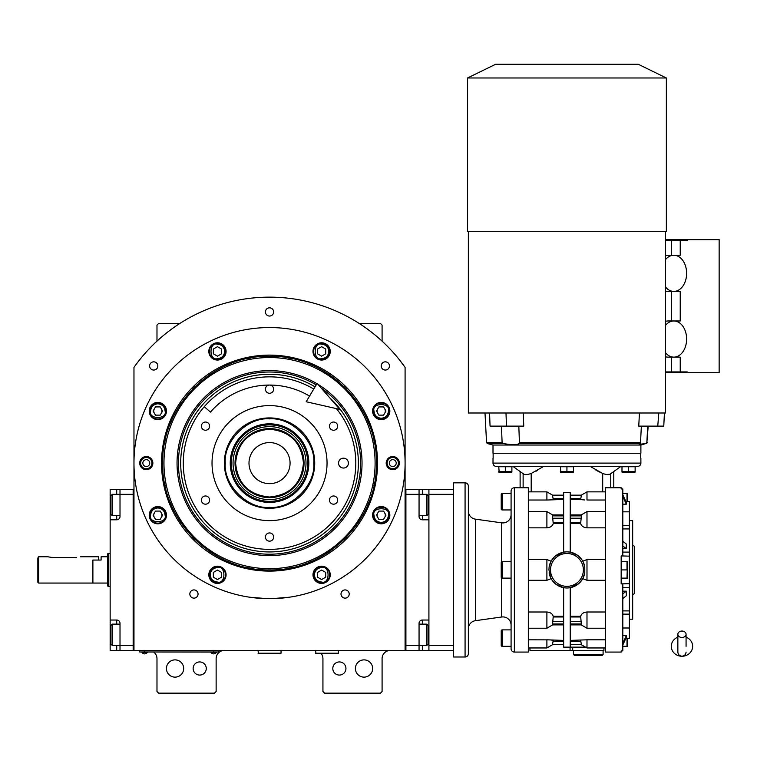 <?xml version="1.0" encoding="UTF-8"?>
<svg xmlns="http://www.w3.org/2000/svg" width="757" height="757" viewBox="0 0 757 757"><rect width="100%" height="100%" fill="white"/><g stroke="black" fill="none" stroke-linecap="round" stroke-linejoin="round"><path stroke-width="1.14" d="M339.363 661.93A6.576 6.576 0 0 0 332.796 668.507A6.576 6.576 0 0 0 339.363 675.074A6.576 6.576 0 0 0 345.94 668.507A6.576 6.576 0 0 0 339.363 661.93M199.697 661.93A6.576 6.576 0 0 0 193.13 668.507A6.576 6.576 0 0 0 199.697 675.074A6.576 6.576 0 0 0 206.273 668.507A6.576 6.576 0 0 0 199.697 661.93M405.09 367.372A165.953 165.953 0 0 0 133.97 367.372L133.97 650.433L405.09 650.433L405.09 367.372L399.469 359.878M321.29 653.717A8.213 8.213 0 0 1 322.936 658.647L322.936 691.51L324.583 693.157L380.449 693.157L382.086 691.51L382.086 658.647A8.213 8.213 0 0 1 390.309 650.433M314.723 650.433A8.213 8.213 0 0 1 315.546 650.471L316.038 653.717L338.057 653.717L338.549 653.225L315.546 653.225M153.69 652.07A8.213 8.213 0 0 1 156.983 658.647L156.983 691.51L158.62 693.157L214.486 693.157L216.133 691.51L216.133 658.647A8.213 8.213 0 0 1 224.346 650.433M156.983 341.152L156.983 325.084L158.62 323.447L179.892 323.447M359.168 323.447L380.449 323.447L382.086 325.084L382.086 341.152M265.423 311.941A4.107 4.107 0 0 0 269.53 316.048A4.107 4.107 0 0 0 273.646 311.941A4.107 4.107 0 0 0 269.53 307.834A4.107 4.107 0 0 0 265.423 311.941M341.01 594.027A4.107 4.107 0 0 0 345.116 598.134A4.107 4.107 0 0 0 349.223 594.027A4.107 4.107 0 0 0 345.116 589.921A4.107 4.107 0 0 0 341.01 594.027M189.837 594.027A4.107 4.107 0 0 0 193.953 598.134A4.107 4.107 0 0 0 198.06 594.027A4.107 4.107 0 0 0 193.953 589.921A4.107 4.107 0 0 0 189.837 594.027M381.225 365.943A4.107 4.107 0 0 0 385.332 370.05A4.107 4.107 0 0 0 389.448 365.943A4.107 4.107 0 0 0 385.332 361.837A4.107 4.107 0 0 0 381.225 365.943M149.621 365.943A4.107 4.107 0 0 0 153.728 370.05A4.107 4.107 0 0 0 157.835 365.943A4.107 4.107 0 0 0 153.728 361.837A4.107 4.107 0 0 0 149.621 365.943M377.667 513.142A4.107 4.107 0 0 0 377.667 517.249M384.783 517.249A4.107 4.107 0 0 0 384.783 513.142M377.667 408.979A4.107 4.107 0 0 0 377.667 413.085M384.783 413.085A4.107 4.107 0 0 0 384.783 408.979M154.286 408.979A4.107 4.107 0 0 0 154.286 413.085M161.402 413.085A4.107 4.107 0 0 0 161.402 408.979M154.286 513.142A4.107 4.107 0 0 0 154.286 517.249M161.402 517.249A4.107 4.107 0 0 0 161.402 513.142M139.591 359.878L136.648 363.691M135.796 364.836L134.755 366.274M134.453 366.7L133.97 367.372M372.643 668.507A8.63 8.63 0 0 0 364.013 659.877A8.63 8.63 0 0 0 355.393 668.507A8.63 8.63 0 0 0 364.013 677.137A8.63 8.63 0 0 0 372.643 668.507M183.677 668.507A8.63 8.63 0 0 0 175.056 659.877A8.63 8.63 0 0 0 166.426 668.507A8.63 8.63 0 0 0 175.056 677.137A8.63 8.63 0 0 0 183.677 668.507M216.956 651.995L213.663 651.995L218.593 651.995L218.593 650.433M141.37 651.995L213.663 652.07M213.663 650.433L213.663 651.995L144.653 651.995L144.653 650.433M139.723 650.433L139.723 651.995L144.653 652.07M211.042 652.07L211.042 652.439A3.123 3.123 0 0 0 216.294 652.439L211.042 652.439M147.284 652.07L147.284 652.439A3.123 3.123 0 0 1 142.023 652.439L147.284 652.439M377.535 463.114A108.005 108.005 0 0 1 269.53 571.109A108.005 108.005 0 0 1 161.534 463.114A108.005 108.005 0 0 1 269.53 355.109A108.005 108.005 0 0 1 377.535 463.114M376.343 463.114C377.809 520.182 326.608 571.384 269.53 569.917C212.462 571.384 161.26 520.182 162.727 463.114C161.26 406.045 212.462 354.834 269.53 356.31C326.608 354.834 377.809 406.045 376.343 463.114M271.886 598.655L289.25 597.226M249.819 597.226L267.183 598.655M133.97 463.114A135.56 135.56 0 0 0 269.53 598.673A135.56 135.56 0 0 0 405.09 463.114A135.56 135.56 0 0 0 269.53 327.554A135.56 135.56 0 0 0 133.97 463.114M399.346 463.114A6.576 6.576 0 0 1 392.769 469.681A6.576 6.576 0 0 1 386.193 463.114A6.576 6.576 0 0 1 392.769 456.537A6.576 6.576 0 0 1 399.346 463.114M152.867 463.114A6.576 6.576 0 0 1 146.3 469.681A6.576 6.576 0 0 1 139.723 463.114A6.576 6.576 0 0 1 146.3 456.537A6.576 6.576 0 0 1 152.867 463.114M389.846 411.032A8.63 8.63 0 0 0 381.225 402.402A8.63 8.63 0 0 0 372.595 411.032A8.63 8.63 0 0 0 381.225 419.652A8.63 8.63 0 0 0 389.846 411.032M330.241 351.418A8.63 8.63 0 0 0 321.611 342.798A8.63 8.63 0 0 0 312.991 351.418A8.63 8.63 0 0 0 321.611 360.048A8.63 8.63 0 0 0 330.241 351.418M226.078 351.418A8.63 8.63 0 0 0 217.448 342.798A8.63 8.63 0 0 0 208.828 351.418A8.63 8.63 0 0 0 217.448 360.048A8.63 8.63 0 0 0 226.078 351.418M166.474 411.032A8.63 8.63 0 0 0 157.844 402.402A8.63 8.63 0 0 0 149.214 411.032A8.63 8.63 0 0 0 157.844 419.652A8.63 8.63 0 0 0 166.474 411.032M166.474 515.195A8.63 8.63 0 0 0 157.844 506.565A8.63 8.63 0 0 0 149.214 515.195A8.63 8.63 0 0 0 157.844 523.816A8.63 8.63 0 0 0 166.474 515.195M226.078 574.8A8.63 8.63 0 0 0 217.448 566.179A8.63 8.63 0 0 0 208.828 574.8A8.63 8.63 0 0 0 217.448 583.429A8.63 8.63 0 0 0 226.078 574.8M330.241 574.8A8.63 8.63 0 0 0 321.611 566.179A8.63 8.63 0 0 0 312.991 574.8A8.63 8.63 0 0 0 321.611 583.429A8.63 8.63 0 0 0 330.241 574.8M389.846 515.195A8.63 8.63 0 0 0 381.225 506.565A8.63 8.63 0 0 0 372.595 515.195A8.63 8.63 0 0 0 381.225 523.816A8.63 8.63 0 0 0 389.846 515.195M269.53 568.687A105.573 105.573 0 0 0 375.103 463.114A105.573 105.573 0 0 0 269.53 357.541A105.573 105.573 0 0 0 163.966 463.114A105.573 105.573 0 0 0 269.53 568.687M268.215 569.907A106.803 106.803 0 0 0 270.855 569.907M288.644 568.195A106.803 106.803 0 0 0 292.088 567.504M308.78 562.442A106.803 106.803 0 0 0 312.026 561.098M327.403 552.884A106.803 106.803 0 0 0 330.326 550.926M343.801 539.864A106.803 106.803 0 0 0 346.29 537.385M357.351 523.901A106.803 106.803 0 0 0 359.301 520.977M367.524 505.6A106.803 106.803 0 0 0 368.867 502.355M373.93 485.672A106.803 106.803 0 0 0 374.611 482.218M374.611 443.999A106.803 106.803 0 0 0 373.93 440.555M368.867 423.873A106.803 106.803 0 0 0 367.524 420.618M359.301 405.241A106.803 106.803 0 0 0 357.351 402.317M346.29 388.843A106.803 106.803 0 0 0 343.801 386.354M330.326 375.292A106.803 106.803 0 0 0 327.403 373.343M312.026 365.12A106.803 106.803 0 0 0 308.78 363.776M292.088 358.714A106.803 106.803 0 0 0 288.644 358.033M271.29 356.32A106.803 106.803 0 0 0 267.779 356.32M250.425 358.033A106.803 106.803 0 0 0 246.981 358.714M230.289 363.776A106.803 106.803 0 0 0 227.043 365.12M211.667 373.343A106.803 106.803 0 0 0 208.743 375.292M195.268 386.354A106.803 106.803 0 0 0 192.78 388.843M181.718 402.317A106.803 106.803 0 0 0 179.769 405.241M171.546 420.618A106.803 106.803 0 0 0 170.202 423.873M165.14 440.555A106.803 106.803 0 0 0 164.449 443.999M164.449 482.218A106.803 106.803 0 0 0 165.14 485.672M170.202 502.355A106.803 106.803 0 0 0 171.546 505.6M179.769 520.977A106.803 106.803 0 0 0 181.718 523.901M192.78 537.385A106.803 106.803 0 0 0 195.268 539.864M208.743 550.926A106.803 106.803 0 0 0 211.667 552.884M227.043 561.098A106.803 106.803 0 0 0 230.289 562.442M246.981 567.504A106.803 106.803 0 0 0 250.425 568.195M316.937 383.695A92.486 92.486 0 0 0 177.043 463.114A92.486 92.486 0 0 0 269.53 555.6A92.486 92.486 0 0 0 317.864 384.253M321.242 388.114A91.095 91.095 0 0 1 269.53 554.209A91.095 91.095 0 0 1 224.555 383.894A91.095 91.095 0 0 1 316.218 384.887M329.579 397.652A88.824 88.824 0 0 1 269.53 551.938A88.824 88.824 0 0 1 225.681 385.862A88.824 88.824 0 0 1 315.054 386.836M338.549 463.114A4.93 4.93 0 0 0 343.479 468.044A4.93 4.93 0 0 0 348.409 463.114A4.93 4.93 0 0 0 343.479 458.184A4.93 4.93 0 0 0 338.549 463.114M269.53 417.921A45.183 45.183 0 0 1 314.723 463.114A45.183 45.183 0 0 1 269.53 508.297A45.183 45.183 0 0 1 224.346 463.114A45.183 45.183 0 0 1 269.53 417.921M336.411 408.619A86.27 86.27 0 0 1 269.53 549.374A86.27 86.27 0 0 1 183.27 463.114A86.27 86.27 0 0 1 313.748 389.041A86.27 86.27 0 0 0 204.258 406.708L210.474 412.082A78.047 78.047 0 0 1 309.537 396.091M269.53 520.627A57.513 57.513 0 0 1 212.026 463.114A57.513 57.513 0 0 1 269.53 405.601A57.513 57.513 0 0 1 327.043 463.114A57.513 57.513 0 0 1 269.53 520.627M333.572 495.977A4.107 4.107 0 0 0 329.465 500.084A4.107 4.107 0 0 0 333.572 504.19A4.107 4.107 0 0 0 337.679 500.084A4.107 4.107 0 0 0 333.572 495.977M333.572 422.037A4.107 4.107 0 0 0 329.465 426.144A4.107 4.107 0 0 0 333.572 430.25A4.107 4.107 0 0 0 337.679 426.144A4.107 4.107 0 0 0 333.572 422.037M269.53 385.067A4.107 4.107 0 0 0 265.423 389.174A4.107 4.107 0 0 0 269.53 393.28A4.107 4.107 0 0 0 273.646 389.174A4.107 4.107 0 0 0 269.53 385.067M205.497 422.037A4.107 4.107 0 0 0 201.39 426.144A4.107 4.107 0 0 0 205.497 430.25A4.107 4.107 0 0 0 209.604 426.144A4.107 4.107 0 0 0 205.497 422.037M205.497 495.977A4.107 4.107 0 0 0 201.39 500.084A4.107 4.107 0 0 0 205.497 504.19A4.107 4.107 0 0 0 209.604 500.084A4.107 4.107 0 0 0 205.497 495.977M269.53 532.947A4.107 4.107 0 0 0 265.423 537.054A4.107 4.107 0 0 0 269.53 541.16A4.107 4.107 0 0 0 273.646 537.054A4.107 4.107 0 0 0 269.53 532.947M381.225 522.425C385.587 521.961 387.991 519.557 388.455 515.195C391.019 506.613 371.422 506.613 373.996 515.195C374.45 519.557 376.863 521.961 381.225 522.425M381.225 523.409C386.212 522.926 388.956 520.182 389.439 515.195C389.95 504.597 372.501 504.597 373.012 515.195C373.494 520.182 376.238 522.926 381.225 523.409M378.85 511.089L376.484 515.195L378.85 519.302L383.591 519.302L385.966 515.195L383.591 511.089L378.85 511.089M381.225 418.261C385.587 417.798 387.991 415.394 388.455 411.032C391.019 402.45 371.422 402.45 373.996 411.032C374.45 415.394 376.863 417.798 381.225 418.261M381.225 419.246C386.212 418.763 388.956 416.019 389.439 411.032C389.95 400.434 372.501 400.434 373.012 411.032C373.494 416.019 376.238 418.763 381.225 419.246M378.85 406.925L376.484 411.032L378.85 415.139L383.591 415.139L385.966 411.032L383.591 406.925L378.85 406.925M224.678 351.418C224.223 347.066 221.81 344.653 217.448 344.189C208.866 341.625 208.866 361.221 217.448 358.648C221.81 358.193 224.223 355.781 224.678 351.418M225.671 351.418C225.179 346.432 222.444 343.697 217.448 343.205C206.85 342.703 206.85 360.143 217.448 359.641C222.444 359.149 225.179 356.415 225.671 351.418M213.342 353.793L217.448 356.168L221.564 353.793L221.564 349.053L217.448 346.678L213.342 349.053L213.342 353.793M157.844 507.966C153.482 508.42 151.078 510.833 150.615 515.195C148.041 523.778 167.647 523.778 165.073 515.195C164.61 510.833 162.206 508.42 157.844 507.966M157.844 506.982C152.857 507.464 150.113 510.209 149.631 515.195C149.12 525.793 166.568 525.793 166.057 515.195C165.575 510.209 162.831 507.464 157.844 506.982M160.219 519.302L162.585 515.195L160.219 511.089L155.469 511.089L153.103 515.195L155.469 519.302L160.219 519.302M314.382 574.8C314.846 579.162 317.259 581.575 321.611 582.029C330.203 584.603 330.203 565.006 321.611 567.57C317.259 568.034 314.846 570.437 314.382 574.8M313.398 574.8C313.89 579.796 316.625 582.53 321.611 583.013C332.209 583.524 332.209 566.075 321.611 566.586C316.625 567.069 313.89 569.813 313.398 574.8M325.728 572.434L321.611 570.059L317.505 572.434L317.505 577.175L321.611 579.55L325.728 577.175L325.728 572.434M328.841 351.418C328.387 347.066 325.974 344.653 321.611 344.189C313.029 341.625 313.029 361.221 321.611 358.648C325.974 358.193 328.387 355.781 328.841 351.418M329.834 351.418C329.342 346.432 326.608 343.697 321.611 343.205C311.013 342.703 311.013 360.143 321.611 359.641C326.608 359.149 329.342 356.415 329.834 351.418M317.505 353.793L321.611 356.168L325.728 353.793L325.728 349.053L321.611 346.678L317.505 349.053L317.505 353.793M157.844 403.803C153.482 404.257 151.078 406.67 150.615 411.032C148.041 419.615 167.647 419.615 165.073 411.032C164.61 406.67 162.206 404.257 157.844 403.803M157.844 402.819C152.857 403.301 150.113 406.036 149.631 411.032C149.12 421.63 166.568 421.63 166.057 411.032C165.575 406.036 162.831 403.301 157.844 402.819M160.219 415.139L162.585 411.032L160.219 406.925L155.469 406.925L153.103 411.032L155.469 415.139L160.219 415.139M210.219 574.8C210.683 579.162 213.095 581.575 217.448 582.029C226.04 584.603 226.04 565.006 217.448 567.57C213.095 568.034 210.683 570.437 210.219 574.8M209.235 574.8C209.727 579.796 212.462 582.53 217.448 583.013C228.046 583.524 228.046 566.075 217.448 566.586C212.462 567.069 209.727 569.813 209.235 574.8M221.564 572.434L217.448 570.059L213.342 572.434L213.342 577.175L217.448 579.55L221.564 577.175L221.564 572.434M398.39 463.114A5.621 5.621 0 0 1 392.769 468.734A5.621 5.621 0 0 1 387.149 463.114A5.621 5.621 0 0 1 392.769 457.483A5.621 5.621 0 0 1 398.39 463.114M389.316 463.114A3.454 3.454 0 0 0 392.769 466.558A3.454 3.454 0 0 0 396.223 463.114A3.454 3.454 0 0 0 392.769 459.66A3.454 3.454 0 0 0 389.316 463.114M140.67 463.114A5.621 5.621 0 0 1 146.3 457.483A5.621 5.621 0 0 1 151.92 463.114A5.621 5.621 0 0 1 146.3 468.734A5.621 5.621 0 0 1 140.67 463.114M149.744 463.114A3.454 3.454 0 0 0 146.3 459.66A3.454 3.454 0 0 0 142.846 463.114A3.454 3.454 0 0 0 146.3 466.558A3.454 3.454 0 0 0 149.744 463.114M269.53 429.21C248.939 431.216 237.632 442.523 235.626 463.123C237.632 483.714 248.939 495.021 269.53 497.027C290.13 495.021 301.428 483.714 303.443 463.123C301.428 442.523 290.13 431.225 269.53 429.21M269.53 428.613C248.57 430.657 237.073 442.164 235.03 463.123C237.073 484.083 248.57 495.58 269.53 497.623C290.489 495.58 301.996 484.083 304.04 463.123C301.996 442.164 290.489 430.657 269.53 428.613M290.073 463.123A20.543 20.543 0 0 0 269.53 442.58A20.543 20.543 0 0 0 248.996 463.123A20.543 20.543 0 0 0 269.53 483.657A20.543 20.543 0 0 0 290.073 463.123M269.53 507.36C291.417 509.338 315.754 485.01 313.767 463.123C315.754 441.236 291.417 416.899 269.53 418.876C247.643 416.899 223.315 441.236 225.293 463.123C223.315 485.01 247.643 509.338 269.53 507.36M314.723 463.114A45.183 45.183 180 0 0 269.53 417.93A45.183 45.183 180 0 0 224.346 463.114M230.242 463.123A39.298 39.298 0 0 0 269.53 502.411A39.298 39.298 0 0 0 308.828 463.123A39.298 39.298 0 0 0 269.53 423.825A39.298 39.298 0 0 0 230.242 463.123M307.758 463.123A38.219 38.219 0 0 1 269.53 501.342A38.219 38.219 0 0 1 231.311 463.123A38.219 38.219 0 0 1 269.53 424.895A38.219 38.219 0 0 1 307.758 463.123M233.052 463.123A36.478 36.478 0 0 0 269.53 499.601A36.478 36.478 0 0 0 306.008 463.123A36.478 36.478 0 0 0 269.53 426.645A36.478 36.478 0 0 0 233.052 463.123M235.03 463.123A34.51 34.51 0 0 0 269.53 497.623A34.51 34.51 0 0 0 304.04 463.123A34.51 34.51 0 0 0 269.53 428.613A34.51 34.51 0 0 0 235.03 463.123M419.056 489.401L428.916 489.401L428.916 650.433L405.913 650.433L405.913 489.401L419.056 489.401L419.056 494.33L405.913 494.33L405.913 645.503L419.056 645.503L419.056 623.323A3.283 3.283 0 0 1 422.349 620.03L428.916 620.03L428.916 519.804L422.349 519.804A3.283 3.283 0 0 1 419.056 516.511L419.056 494.33L426.787 494.33L426.787 515.697L428.093 514.382L428.093 495.646L426.787 494.33M419.056 624.137L426.787 624.137L426.787 645.503L419.056 645.503L419.056 650.433M419.056 623.323A3.283 3.283 0 0 1 422.349 620.03L422.349 624.137M419.056 516.511A3.283 3.283 67.5 0 0 422.349 519.804L422.349 515.697M405.913 489.401L405.09 489.401M405.913 650.433L405.09 650.433M426.787 624.137L428.093 625.452L428.093 644.188L426.787 645.503M419.056 515.697L426.787 515.697M120.003 515.697L112.282 515.697L112.282 494.33L120.003 494.33L120.003 516.511A3.283 3.283 0 0 1 116.72 519.804L110.153 519.804L110.153 620.03L116.72 620.03A3.283 3.283 0 0 1 120.003 623.323L120.003 650.433L133.156 650.433L133.156 489.401L120.003 489.401L120.003 494.33L133.156 494.33L133.156 645.503L112.282 645.503L112.282 624.137L120.003 624.137M110.153 519.804L110.153 489.401L120.003 489.401M120.003 650.433L116.72 650.433L116.72 645.503M110.153 620.03L110.153 650.433L116.72 650.433M119.994 516.757A3.283 3.283 0 0 1 116.72 519.804L116.72 515.697M133.156 650.433L133.97 650.433M133.156 489.401L133.97 489.401M112.282 515.697L110.967 514.382L110.967 495.646L112.282 494.33M110.967 643.147L110.967 644.188L112.282 645.503M110.967 644.188L110.967 625.452L112.282 624.137M110.967 625.452L110.967 626.493M110.153 553.481L108.506 553.481L108.506 586.344L110.153 586.344M80.573 556.774L98.647 556.774L98.647 560.057L92.893 560.057L92.893 583.06L92.893 560.057L101.107 560.057L101.107 556.774L107.683 556.774M108.506 586.344L107.683 586.05L107.683 553.783L108.506 553.481M428.916 650.433L453.566 650.433L453.566 494.33L428.916 494.33M428.916 645.503L453.566 645.503L453.566 482.834L465.072 482.834A3.283 3.283 0 0 1 468.356 486.117L468.356 653.717A3.283 3.283 0 0 1 465.072 657L453.566 657L453.566 650.433M428.916 489.401L453.566 489.401M338.549 650.433L338.549 653.225M258.033 650.433L258.525 653.717L280.544 653.717L281.036 653.225L258.033 653.225M281.036 650.433L281.036 653.225M681.962 637.479A4.107 3.217 0 0 0 686.069 634.262A4.107 3.217 0 0 0 681.962 631.045A4.107 3.217 0 0 0 677.856 634.262A4.107 3.217 0 0 0 681.962 637.479M686.069 646.327L686.069 634.262M677.856 637.157A10.683 9.936 180 0 0 675.897 638.16A10.683 9.936 180 0 0 671.771 649.288A10.683 9.936 180 0 0 681.962 656.262A10.683 9.936 180 0 0 692.163 649.288A10.683 9.936 180 0 0 688.028 638.16A10.683 9.936 180 0 0 686.069 637.157M339.855 409.405L306.169 401.74L317.117 383.392L339.855 409.405M51.817 557.426L47.71 556.774L51.817 557.426L76.466 557.426C81.765 556.707 81.765 556.707 76.466 557.426M107.683 583.06L38.673 583.06L37.85 582.237L37.85 558.013L38.673 556.774L37.85 558.013M38.673 583.06L38.673 556.774L47.71 556.774M468.356 511.013A8.213 8.213 0 0 0 475.424 519.151L501.721 522.841A8.213 8.213 0 0 0 511.079 514.703M511.079 625.131A8.213 8.213 0 0 0 501.721 616.993L475.424 620.683A8.213 8.213 0 0 0 468.356 628.821M625.812 501.437L629.379 501.437L629.379 638.397L625.812 638.397M629.379 511.836L622.812 511.836M605.562 639.807L586.987 639.807L586.987 647.964L605.562 647.964M581.272 624.904L586.987 628.234L605.562 628.234M605.562 611.997L586.987 611.997C583.6 612.271 581.49 613.7 580.647 616.274L581.395 624.904L570.229 624.904M570.229 514.93L581.395 514.93L581.404 515.886L580.647 523.56L570.229 523.56M563.653 514.93L552.496 514.93L552.478 515.886L563.653 515.886M555.269 556.121L563.653 552.146L563.653 492.684L570.229 492.684L570.229 552.146L567.069 551.844M563.662 552.146L566.643 551.844M528.329 628.234L546.895 628.234L546.895 611.997L528.329 611.997M528.329 647.964L546.895 647.964L552.591 644.68M549.156 639.864L528.329 639.807M583.808 647.14L568.583 647.14M590.167 466.397L602.695 473.485C606.3 474.734 608.817 474.913 610.265 474.033L620.958 466.397M603.916 647.964L603.916 650.433L529.976 650.433L529.976 647.964M520.116 471.526L520.116 487.763M514.363 652.07L528.329 652.07L528.329 487.763L514.363 487.763A3.283 3.283 0 0 0 511.079 491.047L511.079 648.787A3.283 3.283 0 0 0 514.363 652.07L514.363 487.763M523.125 473.485C524.109 474.942 526.796 474.942 531.196 473.485L543.725 466.397M640.886 458.184L640.886 463.114A3.283 3.283 0 0 1 637.602 466.397L496.289 466.397A3.283 3.283 0 0 1 493.006 463.114L493.006 458.184M537.631 470.286L536.06 471.204M524.771 474.497L524.052 474.27M570.078 650.433L570.078 647.14M563.653 499.431L546.933 500.027M551.891 499.705L552.364 499.629M599.364 472.046L597.822 471.204M596.242 470.277L595.702 469.946M567.296 587.99L570.229 587.687L570.229 647.14L563.653 647.14L563.653 587.687L566.785 587.99M553.225 640.394L552.449 640.223M551.711 640.11L551.049 640.025M629.379 583.675L621.166 583.884L621.166 555.95L622.812 555.95L622.812 488.956L621.166 488.956L621.166 487.763L605.562 487.763L605.562 652.07L621.166 652.07L621.166 650.878L621.166 652.07M546.895 647.964L546.895 639.807L563.653 640.403M550.727 577.903L551.607 579.474M551.967 580.032L555.458 583.874M556.225 584.47L563.653 587.687M551.115 578.641L546.895 580.297L528.329 580.297M546.895 611.997C550.292 612.271 552.402 613.7 553.244 616.274L563.653 616.274M554.209 557.086L551.115 561.192L546.895 559.537L528.329 559.537M563.653 523.56L553.244 523.56C552.402 526.134 550.292 527.563 546.895 527.837L528.329 527.837M528.329 500.027L546.895 500.027L546.895 491.87L552.591 495.154M553.244 499.431L552.478 495.154L563.653 495.154L552.478 495.154M584.726 499.961L581.433 499.611M582.18 499.724L582.843 499.809M499.137 471.743L498.749 466.738L511.902 466.738L511.883 471.564M560.757 471.743L560.369 466.738L573.513 466.738L573.513 472.113L573.513 471.554L566.927 471.564L566.946 466.738M628.982 471.762L621.989 471.554L621.989 472.113L621.989 466.738L635.132 466.738L635.132 472.113L635.132 471.554L628.547 471.564L628.565 466.738M640.744 458.184L640.744 453.254L493.138 453.254L493.138 458.184M563.653 624.904L552.496 624.904L553.244 616.274M563.653 641.397L553.055 641.397L553.244 640.403L552.478 644.68L563.653 644.68L552.478 644.68M551.115 561.192L549.118 566.955L548.948 569.917L550.661 577.761M570.229 587.687L578.622 583.713M579.673 582.748L582.776 578.641L584.773 572.879L584.773 566.955L583.231 562.072M621.166 650.878L622.812 650.878L622.812 583.884M621.166 487.763L621.166 488.956M584.234 647.14L586.987 647.14M586.987 647.964L581.3 644.68L570.229 644.68L581.404 644.68L580.837 641.397L570.229 641.397M570.229 640.403L586.987 639.807M580.647 640.403L580.837 641.397M583.155 561.931L582.776 561.192L586.987 559.537L605.562 559.537M581.925 559.802L578.433 555.96M577.657 555.364L570.229 552.146M553.244 523.56L552.478 515.886M511.079 646.327L502.203 646.327A0.984 0.984 0 0 1 501.219 645.333L501.219 630.874A0.984 0.984 0 0 1 502.203 629.89L511.079 629.89M511.079 578.13L502.203 578.13A0.984 0.984 0 0 1 501.219 577.146L501.219 562.688A0.984 0.984 0 0 1 502.203 561.703L511.079 561.703M511.079 509.944L502.203 509.944A0.984 0.984 0 0 1 501.219 508.959L501.219 494.501A0.984 0.984 0 0 1 502.203 493.507L511.079 493.507M580.647 523.56C581.49 526.134 583.6 527.563 586.987 527.837L605.562 527.837M605.562 491.87L586.987 491.87L586.987 500.027L605.562 500.027M581.404 495.154L570.229 495.154L581.404 495.154L580.647 499.431L570.229 499.431M580.837 498.437L570.229 498.437M505.326 466.738L505.316 471.564M503.708 472.037L503.168 472.084M498.749 472.113L498.749 471.554L498.749 472.113A1.968 1.968 0 0 0 499.014 472.15L511.637 472.15A1.968 1.968 0 0 0 511.902 472.113M498.749 471.554L511.902 471.554M510.284 472.037L509.735 472.084M565.328 472.037L564.788 472.084M560.369 472.113L560.369 471.554L560.369 472.113A1.968 1.968 0 0 0 560.634 472.15L573.248 472.15A1.968 1.968 0 0 0 573.513 472.113M560.369 471.554L567.334 471.743M571.904 472.037L571.355 472.084M626.947 472.037L626.399 472.084M633.524 472.037L632.975 472.084M549.118 572.879A18.073 18.073 0 0 0 584.773 572.879A18.073 18.073 0 0 1 549.118 572.879M570.229 616.274L580.647 616.274M582.776 578.641L586.987 580.297L605.562 580.297M622.812 555.95L629.379 556.158M572.699 650.433L572.699 647.14M584.773 566.955A18.073 18.073 0 0 0 549.118 566.955A18.073 18.073 0 0 1 584.773 566.955M621.989 472.113A1.968 1.968 0 0 0 622.254 472.15L634.868 472.15A1.968 1.968 0 0 0 635.132 472.113M622.812 635.653L626.304 635.653L622.812 643.403M622.812 645.049L626.304 637.299L626.304 635.653M622.812 591.16L626.304 591.16L622.812 593.904M622.812 598.55L626.304 595.806L626.304 591.16M621.166 578.13L621.658 578.13L621.658 561.703L627.695 561.703L627.004 561.703L627.004 569.917L621.658 569.917M621.166 561.703L621.658 561.703M622.812 545.929L626.304 548.674L626.304 544.018L622.812 541.274M626.304 548.674L622.812 548.674M622.812 496.431L626.304 504.181L626.304 502.534L622.812 494.785M626.304 504.181L622.812 504.181M501.219 565.186L501.219 569.898M501.219 574.024L501.219 574.648M622.812 493.507L627.695 493.507L627.004 493.507L627.004 501.73M627.525 495.031L627.657 496.232M627.6 499.705L627.525 500.207M629.379 619.207L632.672 619.207L632.672 520.627L629.379 520.627M627.695 646.327L627.004 646.327L627.695 646.327A2.46 2.46 0 0 0 627.742 645.995L627.742 638.397L627.742 645.995M622.812 646.327L627.004 646.327L627.004 638.104M627.525 639.637L627.657 640.81M627.6 644.302L627.525 644.794M603.092 654.54L573.513 654.54L574.336 655.363L602.269 655.363L603.092 654.54L603.092 650.433M573.513 654.54L573.513 650.433M468.356 496.384L468.356 507.067M627.695 578.13L627.004 578.13L627.695 578.13A2.46 2.46 0 0 0 627.742 577.799L627.742 562.035L627.742 577.799M621.658 578.13L627.004 578.13L627.241 569.434M627.525 571.44L627.657 572.623M627.6 576.115L627.525 576.607M627.241 577.648L627.004 578.121M627.742 493.838L627.742 501.437L627.742 493.838A2.46 2.46 0 0 0 627.695 493.507M632.672 545.267A1.646 1.646 0 0 1 634.309 546.914L634.309 592.92A1.646 1.646 0 0 1 632.672 594.567M665.535 287.064A18.073 12.784 90 0 0 673.834 291.407A18.073 12.784 90 0 0 686.618 273.324A18.073 12.784 90 0 0 673.834 255.251A18.073 12.784 90 0 0 665.535 259.585M665.535 240.461L680.231 240.461L680.231 255.251L668.024 255.251A18.073 12.784 -90 0 0 665.535 255.601M665.535 352.79A18.073 12.784 90 0 0 673.834 357.134A18.073 12.784 90 0 0 686.618 339.051A18.073 12.784 90 0 0 673.834 320.977L680.231 320.977L680.231 291.407L668.024 291.407A18.073 12.784 -90 0 1 665.535 291.057M665.535 321.328A18.073 12.784 -90 0 1 668.024 320.977L673.834 320.977A18.073 12.784 90 0 0 665.535 325.311M665.535 239.647L719.15 239.647L719.15 372.737L687.195 372.737L687.195 371.914L680.231 371.914L680.231 357.134L668.024 357.134A18.073 12.784 -90 0 1 665.535 356.784M664.428 413L663.766 426.125L657.757 426.125L658.798 413M489.571 413L490.053 426.125L506.471 426.125L505.988 413M647.708 426.125L646.857 442.608L646.052 443.507L639.145 444.368L640.517 442.608L519.425 442.608L518.819 426.125M519.425 442.608L519.255 443.507C517.031 444.984 511.656 444.984 503.131 443.507L502.099 442.608L501.475 426.125M506.471 426.125L523.759 426.125L523.257 413M503.131 443.507L487.281 443.507L493.006 445.04L640.886 445.04L646.052 443.507M640.517 442.608L641.359 426.125M657.757 426.125L638.757 426.125L639.438 413M665.535 231.453L665.535 413L468.356 413L468.356 231.453M640.886 445.04L640.886 453.254L493.006 453.254L493.006 445.04M687.195 239.647L687.195 240.461L680.231 240.461M680.231 371.914L665.535 371.914M666.359 231.453L467.533 231.453L467.533 77.98L666.359 77.98L666.359 231.453M671.478 371.914L671.478 357.134M671.478 320.977L671.478 291.407M671.478 255.251L671.478 240.461M673.834 357.134L672.093 357.134M687.195 372.737L665.535 372.737M638.236 64.26L495.655 64.26L638.236 64.26L666.359 77.98M428.916 505.014L428.093 505.014M422.349 489.401L422.349 494.33M428.916 634.82L428.093 634.82M422.349 645.503L422.349 650.433M110.153 505.014L110.967 505.014M116.72 494.33L116.72 489.401M110.153 634.82L110.967 634.82M116.72 624.137L116.72 620.03M622.812 525.699L629.379 525.699M586.987 628.234L586.987 611.997M570.229 515.886L581.404 515.886M523.125 473.674L523.125 487.763M531.196 473.485L531.196 491.87M602.695 491.87L602.695 473.485M610.757 473.674L610.757 487.763M640.886 463.114L493.006 463.114M546.895 559.537L546.895 580.297M528.329 511.6L546.895 511.6L546.895 527.837M563.653 616.974L553.055 616.974M552.478 621.62L563.653 621.62M563.653 623.948L552.478 623.948M553.055 522.86L563.653 522.86M553.055 498.437L563.653 498.437M502.203 646.327L502.203 629.89M502.203 578.13L502.203 561.703M502.203 509.944L502.203 493.507M501.721 522.841L501.721 561.826M501.721 578.007L501.721 616.993M563.653 518.214L552.478 518.214M570.229 522.86L580.837 522.86M581.404 518.214L570.229 518.214M586.987 580.297L586.987 559.537M586.987 527.837L586.987 511.6L605.562 511.6M581.404 623.948L570.229 623.948M570.229 621.62L581.404 621.62M580.837 616.974L570.229 616.974M475.424 620.683L475.424 519.151M550.509 569.917A16.427 16.427 0 0 0 566.946 586.344A16.427 16.427 0 0 0 583.373 569.917A16.427 16.427 0 0 0 566.946 553.481A16.427 16.427 0 0 0 550.509 569.917M625.859 638.283L629.379 638.283M622.812 614.135L629.379 614.135M622.812 610.899L629.379 610.899M622.812 587.735L629.379 587.735M622.812 552.099L629.379 552.099M622.812 528.935L629.379 528.935M625.859 501.541L629.379 501.541M465.072 482.834L465.072 657M502.099 442.608L486.552 442.608L485 413M519.255 443.507L640.148 443.507M648.2 426.125L646.857 442.608M677.856 634.262L677.856 652.07C678.102 654.568 679.464 655.941 681.962 656.187C684.46 655.941 685.833 654.568 686.069 652.07M677.856 636.902L675.897 638.16M677.856 646.327L677.856 652.07M686.069 636.902L688.028 638.16M523.626 474.033L512.924 466.397M613.776 471.526L613.776 487.763M528.329 491.87L546.895 491.87M552.61 624.904L546.895 628.234M546.895 511.6L552.61 514.93M586.987 491.87L581.3 495.154M586.987 511.6L581.272 514.93M629.379 627.998L622.812 627.998M487.281 443.507L486.552 442.608M647.33 442.608L646.601 443.507M495.655 64.26L467.533 77.98"/></g></svg>
